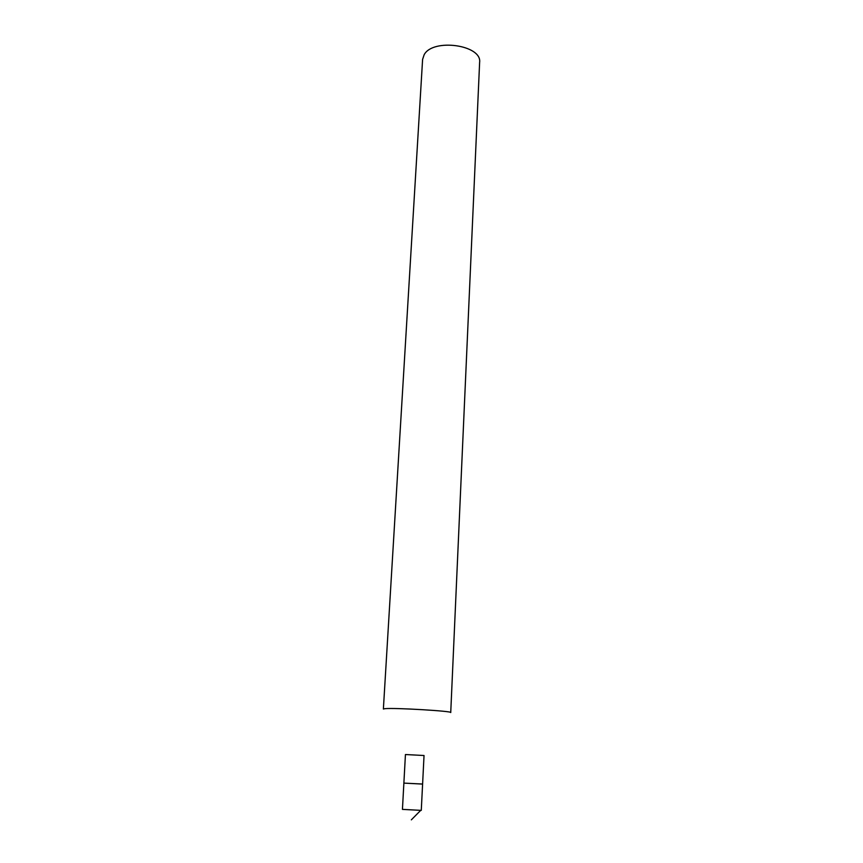 <?xml version="1.0" encoding="UTF-8"?>
<svg xmlns="http://www.w3.org/2000/svg" width="863" height="863" viewBox="0 0 863 863"><rect width="100%" height="100%" fill="white"/><g stroke="black" fill="none" stroke-linecap="round" stroke-linejoin="round"><path stroke-width="1.29" d="M424.143 54.747L422.6 59.396L383.377 709.019L384.887 708.685C394.057 707.617 452.978 711.101 450.734 712.558L479.623 62.384C482.19 44.93 432.848 37.983 424.143 54.747M422.6 784.089L424.035 755.513L405.437 754.532L402.438 809.386L421.273 810.379L422.6 784.089L403.873 783.108L422.093 784.014M411.338 819.85L420.594 810.465"/></g></svg>

